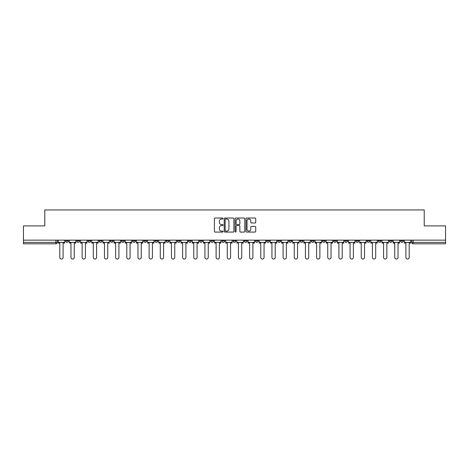 <?xml version="1.0" encoding="UTF-8"?>
<svg xmlns="http://www.w3.org/2000/svg" width="469" height="469" viewBox="0 0 469 469"><rect width="100%" height="100%" fill="white"/><g stroke="black" fill="none" stroke-linecap="round" stroke-linejoin="round"><path stroke-width="0.7" d="M223.051 218.519A0.492 0.492 0 0 0 222.558 218.026L215.095 218.026A0.704 0.704 0 0 0 214.392 218.73L214.392 231.375A0.704 0.704 0 0 0 215.095 232.079L222.558 232.079A0.492 0.492 0 0 0 223.051 231.586A0.492 0.492 0 0 0 222.558 231.094L221.591 231.094A2.245 2.245 0 0 1 219.345 228.849L219.345 227.793A2.245 2.245 0 0 1 221.591 225.542L222.558 225.542A0.492 0.492 0 0 0 223.051 225.056A0.492 0.492 0 0 0 222.558 224.563L221.591 224.563A2.245 2.245 0 0 1 219.345 222.312L219.345 221.262A2.245 2.245 0 0 1 221.591 219.011L222.558 219.011A0.492 0.492 0 0 0 223.051 218.519M378.207 240.151L378.207 240.943L381.068 240.943A1.43 1.43 0 0 1 379.638 242.373A1.43 1.43 0 0 1 378.207 240.943L378.207 240.151M367.039 240.943L367.039 240.151L367.039 240.943A1.43 1.43 0 0 0 368.47 242.373A1.43 1.43 0 0 1 367.039 240.943L369.906 240.943A1.43 1.43 0 0 1 368.47 242.373M344.715 240.151L344.715 240.943L347.576 240.943A1.43 1.43 0 0 1 346.145 242.373A1.43 1.43 0 0 1 344.715 240.943L344.715 240.151M333.547 240.943L333.547 240.151L333.547 240.943A1.43 1.43 0 0 0 334.977 242.373A1.43 1.43 0 0 1 333.547 240.943L336.414 240.943A1.43 1.43 0 0 1 334.977 242.373M322.385 240.943L322.385 240.151L322.385 240.943A1.43 1.43 0 0 0 323.815 242.373A1.43 1.43 0 0 1 322.385 240.943L325.246 240.943A1.43 1.43 0 0 1 323.815 242.373A1.43 1.43 0 0 0 325.246 240.943A1.43 1.43 0 0 1 323.815 242.373M288.892 240.943L288.892 240.151L288.892 240.943A1.43 1.43 0 0 0 290.323 242.373A1.43 1.43 0 0 1 288.892 240.943L291.753 240.943A1.43 1.43 0 0 1 290.323 242.373M277.724 240.151L277.724 240.943L280.591 240.943A1.43 1.43 0 0 1 279.155 242.373A1.43 1.43 0 0 1 277.724 240.943L277.724 240.151M266.562 240.151L266.562 240.943L269.423 240.943A1.43 1.43 0 0 1 267.992 242.373A1.43 1.43 0 0 1 266.562 240.943L266.562 240.151M255.4 240.151L255.4 240.943L258.261 240.943A1.43 1.43 0 0 1 256.83 242.373A1.43 1.43 0 0 1 255.4 240.943L255.4 240.151M244.232 240.943L244.232 240.151L244.232 240.943A1.43 1.43 0 0 0 245.662 242.373A1.43 1.43 0 0 1 244.232 240.943L247.099 240.943A1.43 1.43 0 0 1 245.662 242.373M221.901 240.151L221.901 240.943L224.768 240.943A1.43 1.43 0 0 1 223.338 242.373A1.43 1.43 0 0 1 221.901 240.943L221.901 240.151M210.739 240.943L210.739 240.151L210.739 240.943A1.43 1.43 0 0 0 212.17 242.373A1.43 1.43 0 0 1 210.739 240.943L213.6 240.943A1.43 1.43 0 0 1 212.17 242.373A1.43 1.43 0 0 0 213.6 240.943A1.43 1.43 0 0 1 212.17 242.373M143.754 240.151L143.754 240.943L146.615 240.943A1.43 1.43 0 0 1 145.185 242.373A1.43 1.43 0 0 1 143.754 240.943L143.754 240.151M132.586 240.151L132.586 240.943L135.453 240.943A1.43 1.43 0 0 1 134.023 242.373A1.43 1.43 0 0 1 132.586 240.943L132.586 240.151M121.424 240.151L121.424 240.943L124.285 240.943A1.43 1.43 0 0 1 122.855 242.373A1.43 1.43 0 0 1 121.424 240.943L121.424 240.151M99.094 240.151L99.094 240.943L101.961 240.943A1.43 1.43 0 0 1 100.53 242.373A1.43 1.43 0 0 1 99.094 240.943L99.094 240.151M87.932 240.151L87.932 240.943L90.793 240.943A1.43 1.43 0 0 1 89.362 242.373A1.43 1.43 0 0 1 87.932 240.943L87.932 240.151M255.03 222.98A0.704 0.704 0 0 0 255.734 222.277L255.734 218.73A0.704 0.704 0 0 0 255.03 218.026L246.741 218.026A0.704 0.704 0 0 0 246.037 218.73L246.037 231.375A0.704 0.704 0 0 0 246.741 232.079L255.03 232.079A0.704 0.704 0 0 0 255.734 231.375L255.734 227.09A0.704 0.704 0 0 0 255.03 226.386L251.484 226.386A0.704 0.704 0 0 0 250.78 227.09L250.78 229.218A1.882 1.882 0 0 1 248.898 231.094A1.882 1.882 0 0 1 247.022 229.218L247.022 220.893A1.882 1.882 0 0 1 248.898 219.011A1.882 1.882 0 0 1 250.78 220.893L250.78 222.277A0.704 0.704 0 0 0 251.484 222.98L255.03 222.98M23.45 240.151L23.45 225.911L44.778 225.911L44.778 209.954L424.222 209.954L424.222 225.911L445.55 225.911L445.55 240.151L23.45 240.151L23.45 242.373L57.3 242.373L57.3 240.151L57.3 242.373A1.43 1.43 0 0 1 55.87 243.804L23.45 243.804L23.45 242.373M233.884 218.73A0.704 0.704 0 0 0 233.181 218.026L224.891 218.026A0.704 0.704 0 0 0 224.194 218.73L224.194 231.375A0.704 0.704 0 0 0 224.891 232.079L233.181 232.079A0.704 0.704 0 0 0 233.884 231.375L233.884 218.73M235.819 218.026L244.109 218.026A0.704 0.704 0 0 1 244.806 218.73L244.806 231.375A0.704 0.704 0 0 1 244.109 232.079L240.556 232.079A0.704 0.704 0 0 1 239.858 231.375L239.858 226.246A0.704 0.704 0 0 0 239.155 225.542L236.798 225.542A0.704 0.704 0 0 0 236.1 226.246L236.1 231.586A0.492 0.492 0 0 1 235.608 232.079A0.492 0.492 0 0 1 235.116 231.586L235.116 218.73A0.704 0.704 0 0 1 235.819 218.026M411.7 240.151L411.7 242.373L445.55 242.373L445.55 243.804L413.13 243.804A1.43 1.43 0 0 1 411.7 242.373A1.43 1.43 0 0 0 413.13 243.804L413.13 240.151M445.55 240.151L445.55 242.373M403.399 240.151L403.399 240.943A1.43 1.43 0 0 1 401.968 242.373A1.43 1.43 0 0 1 400.532 240.943A1.43 1.43 0 0 0 401.968 242.373M400.532 240.151L400.532 240.943L403.399 240.943M392.231 240.151L392.231 240.943A1.43 1.43 0 0 1 390.8 242.373A1.43 1.43 0 0 1 389.37 240.943L392.231 240.943M389.37 240.151L389.37 240.943M381.068 240.151L381.068 240.943L381.068 240.151M369.906 240.151L369.906 240.943M358.738 240.151L358.738 240.943A1.43 1.43 0 0 1 357.308 242.373A1.43 1.43 0 0 1 355.877 240.943L358.738 240.943A1.43 1.43 0 0 1 357.308 242.373A1.43 1.43 0 0 0 358.738 240.943L358.738 240.151M355.877 240.151L355.877 240.943M347.576 240.151L347.576 240.943A1.43 1.43 0 0 1 346.145 242.373A1.43 1.43 0 0 0 347.576 240.943L347.576 240.151M336.414 240.151L336.414 240.943L336.414 240.151M325.246 240.151L325.246 240.943M314.083 240.151L314.083 240.943A1.43 1.43 0 0 1 312.653 242.373A1.43 1.43 0 0 1 311.217 240.943L314.083 240.943A1.43 1.43 0 0 1 312.653 242.373A1.43 1.43 0 0 0 314.083 240.943M311.217 240.151L311.217 240.943M302.915 240.151L302.915 240.943A1.43 1.43 0 0 1 301.485 242.373A1.43 1.43 0 0 1 300.054 240.943A1.43 1.43 0 0 0 301.485 242.373A1.43 1.43 0 0 0 302.915 240.943A1.43 1.43 0 0 1 301.485 242.373M300.054 240.151L300.054 240.943L302.915 240.943M291.753 240.151L291.753 240.943L291.753 240.151M280.591 240.151L280.591 240.943L280.591 240.151M269.423 240.151L269.423 240.943A1.43 1.43 0 0 1 267.992 242.373A1.43 1.43 0 0 0 269.423 240.943L269.423 240.151M258.261 240.151L258.261 240.943A1.43 1.43 0 0 1 256.83 242.373A1.43 1.43 0 0 0 258.261 240.943M247.099 240.151L247.099 240.943L247.099 240.151M235.93 240.151L235.93 240.943A1.43 1.43 0 0 1 234.5 242.373A1.43 1.43 0 0 1 233.07 240.943A1.43 1.43 0 0 0 234.5 242.373M233.07 240.151L233.07 240.943L235.93 240.943M224.768 240.151L224.768 240.943A1.43 1.43 0 0 1 223.338 242.373A1.43 1.43 0 0 0 224.768 240.943L224.768 240.151M213.6 240.151L213.6 240.943M202.438 240.151L202.438 240.943A1.43 1.43 0 0 1 201.008 242.373A1.43 1.43 0 0 1 199.577 240.943L202.438 240.943M199.577 240.151L199.577 240.943M191.276 240.151L191.276 240.943A1.43 1.43 0 0 1 189.845 242.373A1.43 1.43 0 0 1 188.409 240.943L191.276 240.943M188.409 240.151L188.409 240.943M180.108 240.151L180.108 240.943A1.43 1.43 0 0 1 178.677 242.373A1.43 1.43 0 0 1 177.247 240.943L180.108 240.943M177.247 240.151L177.247 240.943M168.946 240.151L168.946 240.943A1.43 1.43 0 0 1 167.515 242.373A1.43 1.43 0 0 1 166.085 240.943L168.946 240.943M166.085 240.151L166.085 240.943M157.783 240.151L157.783 240.943A1.43 1.43 0 0 1 156.347 242.373A1.43 1.43 0 0 1 154.917 240.943L157.783 240.943M154.917 240.151L154.917 240.943M146.615 240.151L146.615 240.943L146.615 240.151M135.453 240.151L135.453 240.943M124.285 240.151L124.285 240.943L124.285 240.151M113.123 240.151L113.123 240.943A1.43 1.43 0 0 1 111.692 242.373A1.43 1.43 0 0 1 110.262 240.943L113.123 240.943M110.262 240.151L110.262 240.943M101.961 240.151L101.961 240.943M90.793 240.151L90.793 240.943L90.793 240.151M79.63 240.151L79.63 240.943A1.43 1.43 0 0 1 78.2 242.373A1.43 1.43 0 0 1 76.769 240.943L79.63 240.943M76.769 240.151L76.769 240.943M65.601 240.151L65.601 240.943L68.468 240.943L68.468 240.151L68.468 240.943A1.43 1.43 0 0 1 67.032 242.373A1.43 1.43 0 0 1 65.601 240.943A1.43 1.43 0 0 0 67.032 242.373M55.87 243.804A1.43 1.43 0 0 0 57.3 242.373A1.43 1.43 0 0 1 55.87 243.804L55.87 240.151M225.665 219.011A0.492 0.492 0 0 0 225.173 219.504L225.173 230.601A0.492 0.492 0 0 0 225.665 231.094L226.685 231.094A2.245 2.245 0 0 0 228.931 228.849L228.931 221.262A2.245 2.245 0 0 0 226.685 219.011L225.665 219.011M239.858 220.928A1.882 1.882 0 0 0 237.976 219.046A1.882 1.882 0 0 0 236.1 220.928L236.1 223.86A0.704 0.704 0 0 0 236.798 224.563L239.155 224.563A0.704 0.704 0 0 0 239.858 223.86L239.858 220.928M58.267 242.373L58.267 243.089L59.803 243.089L59.803 257.399A1.647 1.647 0 0 0 61.451 259.046A1.647 1.647 0 0 0 63.098 257.399L63.098 243.089L64.634 243.089L64.634 242.373L58.267 242.373L58.267 240.151M64.634 242.373L64.634 240.151M69.43 242.373L69.43 243.089L70.971 243.089L70.971 257.399A1.647 1.647 0 0 0 72.619 259.046A1.647 1.647 0 0 0 74.26 257.399L74.26 243.089L75.802 243.089L75.802 242.373L69.43 242.373L69.43 240.151M75.802 242.373L75.802 240.151M80.598 242.373L80.598 243.089L82.134 243.089L82.134 257.399A1.647 1.647 0 0 0 83.781 259.046A1.647 1.647 0 0 0 85.428 257.399L85.428 243.089L86.964 243.089L86.964 242.373L80.598 242.373L80.598 240.151M86.964 242.373L86.964 240.151M91.76 242.373L91.76 243.089L93.302 243.089L93.302 257.399A1.647 1.647 0 0 0 94.943 259.046A1.647 1.647 0 0 0 96.591 257.399L96.591 243.089L98.132 243.089L98.132 242.373L91.76 242.373L91.76 240.151M98.132 242.373L98.132 240.151M102.922 242.373L102.922 243.089L104.464 243.089L104.464 257.399A1.647 1.647 0 0 0 106.111 259.046A1.647 1.647 0 0 0 107.753 257.399L107.753 243.089L109.295 243.089L109.295 242.373L102.922 242.373L102.922 240.151M109.295 242.373L109.295 240.151M114.09 242.373L114.09 243.089L115.626 243.089L115.626 257.399A1.647 1.647 0 0 0 117.273 259.046A1.647 1.647 0 0 0 118.921 257.399L118.921 243.089L120.457 243.089L120.457 242.373L114.09 242.373L114.09 240.151M120.457 242.373L120.457 240.151M125.252 242.373L125.252 243.089L126.794 243.089L126.794 257.399A1.647 1.647 0 0 0 128.436 259.046A1.647 1.647 0 0 0 130.083 257.399L130.083 243.089L131.625 243.089L131.625 242.373L125.252 242.373L125.252 240.151M131.625 242.373L131.625 240.151M136.42 242.373L136.42 243.089L137.956 243.089L137.956 257.399A1.647 1.647 0 0 0 139.604 259.046A1.647 1.647 0 0 0 141.251 257.399L141.251 243.089L142.787 243.089L142.787 242.373L136.42 242.373L136.42 240.151M142.787 242.373L142.787 240.151M147.583 242.373L147.583 243.089L149.119 243.089L149.119 257.399A1.647 1.647 0 0 0 150.766 259.046A1.647 1.647 0 0 0 152.413 257.399L152.413 243.089L153.949 243.089L153.949 242.373L147.583 242.373L147.583 240.151M153.949 242.373L153.949 240.151M158.745 242.373L158.745 243.089L160.287 243.089L160.287 257.399A1.647 1.647 0 0 0 161.934 259.046A1.647 1.647 0 0 0 163.575 257.399L163.575 243.089L165.117 243.089L165.117 242.373L158.745 242.373L158.745 240.151M165.117 242.373L165.117 240.151M169.913 242.373L169.913 243.089L171.449 243.089L171.449 257.399A1.647 1.647 0 0 0 173.096 259.046A1.647 1.647 0 0 0 174.744 257.399L174.744 243.089L176.28 243.089L176.28 242.373L169.913 242.373L169.913 240.151M176.28 242.373L176.28 240.151M181.075 242.373L181.075 243.089L182.617 243.089L182.617 257.399A1.647 1.647 0 0 0 184.258 259.046A1.647 1.647 0 0 0 185.906 257.399L185.906 243.089L187.448 243.089L187.448 242.373L181.075 242.373L181.075 240.151M187.448 242.373L187.448 240.151M192.237 242.373L192.237 243.089L193.779 243.089L193.779 257.399A1.647 1.647 0 0 0 195.426 259.046A1.647 1.647 0 0 0 197.068 257.399L197.068 243.089L198.61 243.089L198.61 242.373L192.237 242.373L192.237 240.151M198.61 242.373L198.61 240.151M203.405 242.373L203.405 243.089L204.941 243.089L204.941 257.399A1.647 1.647 0 0 0 206.589 259.046A1.647 1.647 0 0 0 208.236 257.399L208.236 243.089L209.772 243.089L209.772 242.373L203.405 242.373L203.405 240.151M209.772 242.373L209.772 240.151M214.568 242.373L214.568 243.089L216.109 243.089L216.109 257.399A1.647 1.647 0 0 0 217.751 259.046A1.647 1.647 0 0 0 219.398 257.399L219.398 243.089L220.94 243.089L220.94 242.373L214.568 242.373L214.568 240.151M220.94 242.373L220.94 240.151M225.736 242.373L225.736 243.089L227.272 243.089L227.272 257.399A1.647 1.647 0 0 0 228.919 259.046A1.647 1.647 0 0 0 230.566 257.399L230.566 243.089L232.102 243.089L232.102 242.373L225.736 242.373L225.736 240.151M232.102 242.373L232.102 240.151M236.898 242.373L236.898 243.089L238.434 243.089L238.434 257.399A1.647 1.647 0 0 0 240.081 259.046A1.647 1.647 0 0 0 241.728 257.399L241.728 243.089L243.264 243.089L243.264 242.373L236.898 242.373L236.898 240.151M243.264 242.373L243.264 240.151M248.06 242.373L248.06 243.089L249.602 243.089L249.602 257.399A1.647 1.647 0 0 0 251.249 259.046A1.647 1.647 0 0 0 252.891 257.399L252.891 243.089L254.433 243.089L254.433 242.373L248.06 242.373L248.06 240.151M254.433 242.373L254.433 240.151M259.228 242.373L259.228 243.089L260.764 243.089L260.764 257.399A1.647 1.647 0 0 0 262.411 259.046A1.647 1.647 0 0 0 264.059 257.399L264.059 243.089L265.595 243.089L265.595 242.373L259.228 242.373L259.228 240.151M265.595 242.373L265.595 240.151M270.39 242.373L270.39 243.089L271.932 243.089L271.932 257.399A1.647 1.647 0 0 0 273.574 259.046A1.647 1.647 0 0 0 275.221 257.399L275.221 243.089L276.763 243.089L276.763 242.373L270.39 242.373L270.39 240.151M276.763 242.373L276.763 240.151M281.552 242.373L281.552 243.089L283.094 243.089L283.094 257.399A1.647 1.647 0 0 0 284.742 259.046A1.647 1.647 0 0 0 286.383 257.399L286.383 243.089L287.925 243.089L287.925 242.373L281.552 242.373L281.552 240.151M287.925 242.373L287.925 240.151M292.72 242.373L292.72 243.089L294.256 243.089L294.256 257.399A1.647 1.647 0 0 0 295.904 259.046A1.647 1.647 0 0 0 297.551 257.399L297.551 243.089L299.087 243.089L299.087 242.373L292.72 242.373L292.72 240.151M299.087 242.373L299.087 240.151M303.883 242.373L303.883 243.089L305.425 243.089L305.425 257.399A1.647 1.647 0 0 0 307.066 259.046A1.647 1.647 0 0 0 308.713 257.399L308.713 243.089L310.255 243.089L310.255 242.373L303.883 242.373L303.883 240.151M310.255 242.373L310.255 240.151M315.051 242.373L315.051 243.089L316.587 243.089L316.587 257.399A1.647 1.647 0 0 0 318.234 259.046A1.647 1.647 0 0 0 319.881 257.399L319.881 243.089L321.417 243.089L321.417 242.373L315.051 242.373L315.051 240.151M321.417 242.373L321.417 240.151M326.213 242.373L326.213 243.089L327.749 243.089L327.749 257.399A1.647 1.647 0 0 0 329.396 259.046A1.647 1.647 0 0 0 331.044 257.399L331.044 243.089L332.58 243.089L332.58 242.373L326.213 242.373L326.213 240.151M332.58 242.373L332.58 240.151M337.375 242.373L337.375 243.089L338.917 243.089L338.917 257.399A1.647 1.647 0 0 0 340.564 259.046A1.647 1.647 0 0 0 342.206 257.399L342.206 243.089L343.748 243.089L343.748 242.373L337.375 242.373L337.375 240.151M343.748 242.373L343.748 240.151M348.543 242.373L348.543 243.089L350.079 243.089L350.079 257.399A1.647 1.647 0 0 0 351.727 259.046A1.647 1.647 0 0 0 353.374 257.399L353.374 243.089L354.91 243.089L354.91 242.373L348.543 242.373L348.543 240.151M354.91 242.373L354.91 240.151M359.705 242.373L359.705 243.089L361.247 243.089L361.247 257.399A1.647 1.647 0 0 0 362.889 259.046A1.647 1.647 0 0 0 364.536 257.399L364.536 243.089L366.078 243.089L366.078 242.373L359.705 242.373L359.705 240.151M366.078 242.373L366.078 240.151M370.868 242.373L370.868 243.089L372.409 243.089L372.409 257.399A1.647 1.647 0 0 0 374.057 259.046A1.647 1.647 0 0 0 375.698 257.399L375.698 243.089L377.24 243.089L377.24 242.373L370.868 242.373L370.868 240.151M377.24 242.373L377.24 240.151M382.036 242.373L382.036 243.089L383.572 243.089L383.572 257.399A1.647 1.647 0 0 0 385.219 259.046A1.647 1.647 0 0 0 386.866 257.399L386.866 243.089L388.402 243.089L388.402 242.373L382.036 242.373L382.036 240.151M388.402 242.373L388.402 240.151M393.198 242.373L393.198 243.089L394.74 243.089L394.74 257.399A1.647 1.647 0 0 0 396.381 259.046A1.647 1.647 0 0 0 398.029 257.399L398.029 243.089L399.57 243.089L399.57 242.373L393.198 242.373L393.198 240.151M399.57 242.373L399.57 240.151M404.366 242.373L404.366 243.089L405.902 243.089L405.902 257.399A1.647 1.647 0 0 0 407.549 259.046A1.647 1.647 0 0 0 409.197 257.399L409.197 243.089L410.733 243.089L410.733 242.373L404.366 242.373L404.366 240.151M410.733 242.373L410.733 240.151"/></g></svg>
